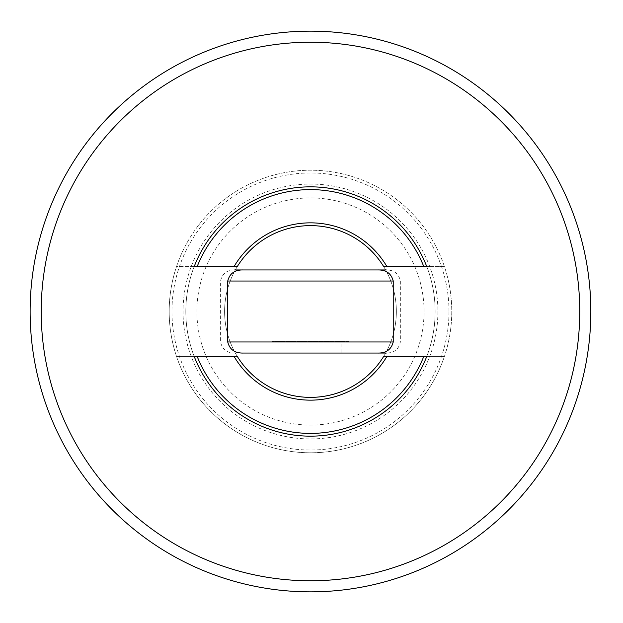 <?xml version="1.0" encoding="UTF-8"?>
<svg xmlns="http://www.w3.org/2000/svg" width="623" height="623" viewBox="0 0 623 623"><rect width="100%" height="100%" fill="white"/><g stroke="black" fill="none" stroke-linecap="round" stroke-linejoin="round"><path stroke-width="0.47" stroke-dasharray="3.12 2.34" d="M237.262 266.621L176.511 266.621A141.281 141.281 0 0 1 444.44 266.621L383.698 266.621A85.881 85.881 0 0 0 237.262 266.621A85.881 85.881 0 0 1 383.698 266.621A85.881 85.881 0 0 1 383.698 356.379L444.44 356.379A141.281 141.281 0 0 1 176.511 356.379L237.262 356.379A85.881 85.881 0 0 0 383.698 356.379A85.881 85.881 0 0 1 224.599 311.5A85.881 85.881 0 0 0 310.48 397.381A85.881 85.881 0 0 0 396.353 311.5A85.881 85.881 0 0 0 310.48 225.619A85.881 85.881 0 0 0 224.599 311.5A85.881 85.881 0 0 1 237.262 266.621M279.081 353.054L234.692 353.054C226.827 353 222.131 349.308 220.604 341.972L220.604 281.028C222.131 273.692 226.827 270 234.692 269.946L386.268 269.946C394.133 270 398.829 273.692 400.348 281.028L400.348 341.972C398.829 349.308 394.133 353 386.268 353.054L341.871 353.054L341.871 341.972L348.896 341.972L348.896 341.42L272.064 341.42L272.064 341.972L279.081 341.972L279.081 353.054L341.871 353.054L279.081 353.054M197.148 266.621L234.03 266.621L197.148 266.621M426.778 266.621A124.662 124.662 0 0 0 194.174 266.621L176.511 266.621A141.281 141.281 0 0 0 169.191 311.5A141.281 141.281 0 0 1 310.48 170.219A141.281 141.281 0 0 1 451.761 311.5A141.281 141.281 0 0 1 310.48 452.781A141.281 141.281 0 0 1 169.191 311.5A141.281 141.281 0 0 0 176.511 356.379L194.174 356.379A124.662 124.662 0 0 0 426.778 356.379L444.44 356.379A141.281 141.281 0 0 0 444.44 266.621L426.778 266.621M386.93 266.621L423.804 266.621L386.93 266.621M423.804 356.379L386.93 356.379L423.804 356.379M234.03 356.379L197.148 356.379L234.03 356.379M234.692 353.054L377.678 353.054M377.678 269.946L243.281 269.946L377.678 269.946M310.48 591.85A280.35 280.35 0 0 1 30.13 311.5A280.35 280.35 0 0 1 310.48 31.15A280.35 280.35 0 0 0 30.13 311.5A280.35 280.35 0 0 0 310.48 591.85A280.35 280.35 0 0 0 590.83 311.5A280.35 280.35 0 0 1 310.48 591.85M341.871 341.972L279.081 341.972M348.896 341.972L272.064 341.972M348.896 341.42L272.064 341.42M424.061 311.5A113.581 113.581 0 0 0 253.686 213.136A113.581 113.581 0 0 0 253.686 409.864A113.581 113.581 0 0 0 424.061 311.5M435.142 311.5A124.662 124.662 0 0 1 310.48 436.162A124.662 124.662 0 0 1 185.818 311.5A124.662 124.662 0 0 1 310.48 186.838A124.662 124.662 0 0 1 435.142 311.5A124.662 124.662 0 0 0 310.48 186.838A124.662 124.662 0 0 0 185.818 311.5A124.662 124.662 0 0 0 310.48 436.162A124.662 124.662 0 0 0 435.142 311.5A124.662 124.662 0 0 0 310.48 186.838A124.662 124.662 0 0 0 185.818 311.5A124.662 124.662 0 0 0 310.48 436.162A124.662 124.662 0 0 0 435.142 311.5M448.988 311.5A138.516 138.516 0 0 0 241.218 191.541A138.516 138.516 0 0 0 241.218 431.459A138.516 138.516 0 0 0 448.988 311.5M310.48 580.768A269.268 269.268 0 0 0 579.748 311.5A269.268 269.268 0 0 0 310.48 42.232A269.268 269.268 0 0 0 41.211 311.5A269.268 269.268 0 0 0 310.48 580.768M400.348 281.028L220.604 281.028M220.604 341.972L400.348 341.972M437.907 311.5A127.435 127.435 0 0 1 310.48 438.935A127.435 127.435 0 0 1 183.045 311.5A127.435 127.435 0 0 1 310.48 184.065A127.435 127.435 0 0 1 437.907 311.5"/><path stroke-width="0.93" d="M197.148 266.621L237.262 266.621A85.881 85.881 0 0 1 383.698 266.621L426.778 266.621A124.662 124.662 0 0 0 194.174 266.621L197.148 266.621A121.89 121.89 0 0 1 423.804 266.621L426.778 266.621L423.804 266.621M423.804 356.379L383.698 356.379A85.881 85.881 0 0 1 237.262 356.379L194.174 356.379A124.662 124.662 0 0 0 426.778 356.379L423.804 356.379A121.89 121.89 0 0 1 197.148 356.379L194.174 356.379L197.148 356.379M227.722 341.972C229.7 349.558 234.879 353.257 243.281 353.054L377.678 353.054C386.073 353.257 391.26 349.558 393.238 341.972L393.238 281.028C391.267 273.442 386.081 269.751 377.678 269.946L243.281 269.946C234.879 269.751 229.692 273.442 227.722 281.028L227.722 341.972L393.238 341.972M590.83 311.5A280.35 280.35 0 0 0 310.48 31.15A280.35 280.35 0 0 0 30.13 311.5A280.35 280.35 0 0 0 310.48 591.85A280.35 280.35 0 0 0 590.83 311.5A280.35 280.35 0 0 0 310.48 31.15A280.35 280.35 0 0 1 590.83 311.5M386.268 353.054L341.871 353.054M279.081 353.054L243.281 353.054M234.03 356.379L237.262 356.379L234.03 356.379A88.645 88.645 0 0 0 386.93 356.379L383.698 356.379L386.93 356.379M386.93 266.621L383.698 266.621L386.93 266.621A88.645 88.645 0 0 0 234.03 266.621L237.262 266.621L234.03 266.621M234.692 269.946L243.281 269.946M377.678 269.946L386.268 269.946M310.48 580.768A269.268 269.268 0 0 1 41.211 311.5A269.268 269.268 0 0 1 310.48 42.232A269.268 269.268 0 0 1 579.748 311.5A269.268 269.268 0 0 1 310.48 580.768M227.722 281.028L393.238 281.028"/></g></svg>
